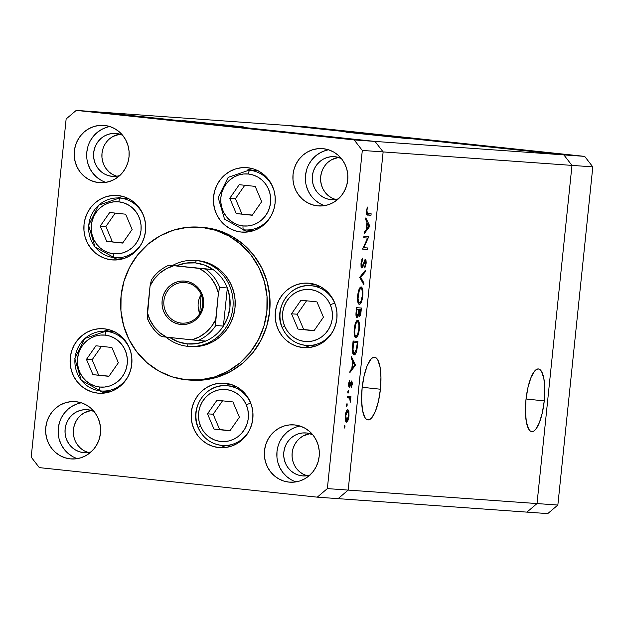 <?xml version="1.0" encoding="UTF-8"?>
<svg xmlns="http://www.w3.org/2000/svg" width="624" height="624" viewBox="0 0 624 624"><rect width="100%" height="100%" fill="white"/><g stroke="black" fill="none" stroke-linecap="round" stroke-linejoin="round"><path stroke-width="0.94" d="M124.316 258.375A29.929 28.634 94.1 0 1 123.739 258.32M115.674 257.751A29.929 28.634 -85.9 0 0 142.303 242.284A29.929 28.634 94.1 0 1 115.159 257.72L114.208 257.634A3.83 1.115 -83.9 0 1 113.498 253.75A26.099 24.968 94.1 0 1 91.346 225.155A26.099 24.968 94.1 0 1 118.864 201.833A26.099 24.968 94.1 0 1 141.008 230.428A26.099 24.968 94.1 0 1 113.498 253.75A3.83 1.115 96.1 0 0 114.215 257.642A29.929 28.634 94.1 0 1 88.764 225.334A29.929 28.634 94.1 0 1 119.418 198.019A29.929 28.634 94.1 0 1 120.37 198.104A3.83 1.115 96.1 0 0 118.864 201.833L123.653 202.847L128.162 204.82L132.21 207.675L135.634 211.302L138.317 215.561L140.15 220.295L141.055 225.319L141.008 230.428L140.01 235.443L138.099 240.162L135.338 244.405L131.843 248.017L127.748 250.84L123.201 252.782L118.396 253.765L113.498 253.75L108.709 252.736L104.2 250.762L100.152 247.907L96.728 244.28L94.045 240.022L92.212 235.287L91.299 230.264L91.346 225.155L92.352 220.139L94.263 215.42L97.024 211.177L100.519 207.566L104.614 204.742L109.153 202.8L113.966 201.817L118.864 201.833A3.83 1.115 -83.9 0 1 120.37 198.104A29.929 28.634 94.1 0 1 144.097 217.152A29.929 28.634 -85.9 0 0 120.37 198.104L128.614 198.689L120.37 198.104M125.642 214.204L109.699 212.503L100.23 226.099L106.712 241.379L122.663 243.079L132.124 229.484L125.642 214.204L132.124 229.484L122.663 243.079L106.712 241.379L122.788 242.892L106.712 241.379L100.23 226.099L105.901 226.496L112.382 241.784L105.901 226.496L100.23 226.099L109.699 212.503L125.642 214.204M127.998 198.643A29.929 28.634 94.1 0 1 128.583 198.674M115.237 213.096L105.901 226.496L115.237 213.096M257.548 170.828A29.929 28.634 94.1 0 1 258.125 170.859M243.048 225.935A26.099 24.968 94.1 0 1 220.896 197.332A26.099 24.968 94.1 0 1 248.414 174.018A3.83 1.115 -83.9 0 1 249.92 170.29L258.164 170.875L249.92 170.29A29.929 28.634 94.1 0 1 273.647 189.337A29.929 28.634 -85.9 0 0 249.92 170.29A3.83 1.115 96.1 0 0 248.414 174.018L253.204 175.032L257.712 177.005L261.752 179.86L265.184 183.487L267.868 187.746L269.701 192.481L270.605 197.504L270.559 202.613L269.56 207.628L267.641 212.347L264.888 216.59L261.394 220.194L257.299 223.025L252.751 224.968L247.946 225.95L243.048 225.935L238.251 224.921L233.75 222.947L229.702 220.093L226.278 216.466L223.595 212.199L221.762 207.472L220.849 202.449L220.896 197.332L221.902 192.325L223.813 187.606L226.574 183.362L230.069 179.751L234.164 176.927L238.703 174.985L243.516 174.002L248.414 174.018A26.099 24.968 94.1 0 1 270.559 202.613A26.099 24.968 94.1 0 1 243.048 225.935A3.83 1.115 96.1 0 0 243.766 229.827A3.83 1.115 -83.9 0 1 243.048 225.935M249.92 170.29A29.929 28.634 94.1 0 0 248.968 170.204L228.197 177.349L218.15 197.512L224.539 219.125L243.75 229.819A29.929 28.634 94.1 0 1 243.742 229.819L254.233 230.584M245.224 229.936A29.929 28.634 -85.9 0 0 271.853 214.469A29.929 28.634 94.1 0 1 244.709 229.905M236.262 213.564L252.213 215.257L261.674 201.669L255.193 186.389L239.249 184.688L229.78 198.284L236.262 213.564L252.338 215.077L236.262 213.564L229.78 198.284L239.249 184.688L255.193 186.389L261.674 201.669L252.213 215.257L236.262 213.564M253.867 230.56A29.929 28.634 94.1 0 1 253.289 230.506M244.787 185.281L235.451 198.682L229.78 198.284L235.451 198.682L241.933 213.97L235.451 198.682L244.787 185.281M315.471 286.486A29.929 28.634 94.1 0 1 319.894 286.385M335.408 304.863A29.929 28.634 94.1 0 0 334.807 303.319L334.807 303.319A29.929 28.634 94.1 0 0 310.736 285.722A29.929 28.634 94.1 0 0 282.407 327.842A29.929 28.634 -85.9 0 0 309.262 345.485A29.929 28.634 -85.9 0 0 333.614 329.995A29.929 28.634 94.1 0 1 306.478 345.431A29.929 28.634 94.1 0 1 282.407 327.842A3.83 0.523 -23 0 1 282.227 327.756A3.83 0.523 -23 0 1 284.645 326.188A26.099 24.968 94.1 0 1 297.398 291.697A26.099 24.968 94.1 0 1 330.338 304.808A3.83 0.523 -23 0 1 334.807 303.319A29.929 28.634 -85.9 0 0 307.952 285.667M334.807 303.319A3.83 0.523 157 0 0 330.338 304.808A26.099 24.968 94.1 0 1 317.585 339.3A26.099 24.968 94.1 0 1 284.645 326.188L283.117 321.344L282.524 316.267L282.89 311.165L284.201 306.228L286.408 301.649L289.427 297.601L293.14 294.239L297.398 291.697L302.055 290.066L306.914 289.419L311.797 289.77L316.508 291.112L320.884 293.381L324.737 296.509L327.935 300.37L330.338 304.808L331.867 309.652L332.459 314.73L332.101 319.831L330.782 324.769L328.575 329.347L325.564 333.395L321.851 336.757L317.585 339.3L312.936 340.93L308.077 341.578L303.194 341.227L298.475 339.893L294.107 337.615L290.246 334.487L287.056 330.626L284.645 326.188A3.83 0.523 157 0 0 282.227 327.756C287.126 338.294 295.207 344.183 306.478 345.431L316.001 346.109M291.548 313.802L298.03 329.09L313.973 330.782L323.443 317.195L316.961 301.907L301.01 300.214L291.548 313.802L297.211 314.207L303.693 329.495L314.106 330.595L298.03 329.09L303.693 329.495L297.211 314.207L291.548 313.802L301.01 300.214L316.961 301.907L323.443 317.195L313.973 330.782L298.03 329.09L291.548 313.802M315.635 346.078A29.929 28.634 94.1 0 1 311.267 345.353M306.548 300.799L297.211 314.207L306.548 300.799M231.426 386.506A29.929 28.634 94.1 0 1 235.856 386.404M251.371 404.882A29.929 28.634 94.1 0 0 250.762 403.338L250.762 403.338A29.929 28.634 94.1 0 0 226.699 385.749A29.929 28.634 94.1 0 0 198.37 427.861A29.929 28.634 -85.9 0 0 225.225 445.513A29.929 28.634 -85.9 0 0 249.577 430.014A29.929 28.634 94.1 0 1 222.433 445.458A29.929 28.634 94.1 0 1 198.37 427.861A3.83 0.523 -23 0 1 198.19 427.783A3.83 0.523 -23 0 1 200.608 426.215A26.099 24.968 94.1 0 1 213.361 391.724A26.099 24.968 94.1 0 1 246.301 404.828A3.83 0.523 -23 0 1 250.762 403.338A29.929 28.634 -85.9 0 0 223.907 385.694M250.762 403.338A3.83 0.523 157 0 0 246.301 404.828A26.099 24.968 94.1 0 1 233.548 439.319A26.099 24.968 94.1 0 1 200.608 426.215L199.079 421.364L198.487 416.294L198.853 411.193L200.164 406.255L202.371 401.677L205.39 397.628L209.102 394.267L213.361 391.724L218.01 390.094L222.877 389.438L227.76 389.789L232.471 391.131L236.847 393.409L240.7 396.536L243.89 400.39L246.301 404.828L247.829 409.679L248.422 414.749L248.056 419.851L246.745 424.788L244.538 429.374L241.519 433.423L237.814 436.777L233.548 439.319L228.899 440.95L224.039 441.605L219.157 441.254L214.438 439.912L210.07 437.635L206.209 434.507L203.018 430.654L200.608 426.215A3.83 0.523 157 0 0 198.19 427.783C203.089 438.321 211.169 444.21 222.433 445.458L231.964 446.137M207.511 413.829L213.993 429.109L229.936 430.81L239.405 417.214L232.924 401.934L216.973 400.241L207.511 413.829L213.174 414.235L219.656 429.515L230.069 430.622L213.993 429.109L219.656 429.515L213.174 414.235L207.511 413.829L216.973 400.241L232.924 401.934L239.405 417.214L229.936 430.81L213.993 429.109L207.511 413.829M231.598 446.105A29.929 28.634 94.1 0 1 227.23 445.38M222.511 400.826L213.174 414.235L222.511 400.826M114.223 331.921A29.929 28.634 94.1 0 1 114.808 331.952M115.175 331.976L105.651 331.297L84.872 338.442L74.825 358.605L81.221 380.219L100.433 390.913A3.83 1.115 -83.9 0 1 99.723 387.028A26.099 24.968 94.1 0 1 77.579 358.426A26.099 24.968 94.1 0 1 105.089 335.111A3.83 1.115 -83.9 0 1 106.595 331.383L114.839 331.968L106.595 331.383A29.929 28.634 94.1 0 1 130.322 350.431A29.929 28.634 -85.9 0 0 106.595 331.383A3.83 1.115 96.1 0 0 105.089 335.111L109.886 336.125L114.387 338.099L118.435 340.954L121.859 344.581L124.543 348.839L126.376 353.574L127.288 358.597L127.241 363.706L126.235 368.722L124.324 373.441L121.563 377.684L118.069 381.287L113.974 384.119L109.434 386.061L104.621 387.044L99.723 387.028L94.934 386.014L90.425 384.041L86.385 381.186L82.953 377.559L80.27 373.292L78.437 368.566L77.532 363.542L77.579 358.426L78.577 353.418L80.496 348.699L83.249 344.456L86.744 340.844L90.839 338.021L95.386 336.079L100.191 335.096L105.089 335.111A26.099 24.968 94.1 0 1 127.241 363.706A26.099 24.968 94.1 0 1 99.723 387.028A3.83 1.115 96.1 0 0 100.441 390.92A29.929 28.634 94.1 0 1 74.997 358.613A29.929 28.634 94.1 0 1 105.651 331.297A29.929 28.634 94.1 0 1 106.595 331.383M101.907 391.03A29.929 28.634 -85.9 0 0 128.528 375.562A29.929 28.634 94.1 0 1 101.384 390.998L110.916 391.677M92.945 374.657L108.888 376.35L118.357 362.762L111.875 347.482L95.924 345.782L86.463 359.377L92.945 374.657L109.021 376.171L92.945 374.657L86.463 359.377L95.924 345.782L111.875 347.482L118.357 362.762L108.888 376.35L92.945 374.657M110.549 391.654A29.929 28.634 94.1 0 1 109.964 391.599M101.462 346.375L92.126 359.775L86.463 359.377L92.126 359.775L98.608 375.063L92.126 359.775L101.462 346.375M182.107 120.479L243.43 126.906L182.107 120.479M345.946 132.171L407.269 138.598L345.946 132.171M544.245 400.92L526.04 398.986L544.245 400.92L544.791 388.877L543.863 378.565L541.601 371.561L540.072 369.658L538.348 368.932L536.507 369.4L534.604 371.062L530.938 377.645L527.912 387.676L525.977 399.617A31.512 9.157 -83.9 0 1 538.442 368.94A31.512 9.157 -83.9 0 1 544.245 400.92A31.512 9.157 -83.9 0 1 531.781 431.597A31.512 9.157 -83.9 0 1 525.977 399.617L525.431 411.661L526.36 421.972L528.622 428.977L530.15 430.88L531.874 431.605L533.715 431.137L535.618 429.476L539.284 422.893L542.311 412.862L544.245 400.92M380.406 389.228L362.201 387.293L380.406 389.228L380.944 377.185L380.016 366.873L377.754 359.869L376.225 357.965L374.509 357.232L372.661 357.708L370.765 359.369L367.099 365.953L364.065 375.983L362.131 387.925A31.512 9.157 -83.9 0 1 374.595 357.24A31.512 9.157 -83.9 0 1 380.406 389.228A31.512 9.157 -83.9 0 1 367.934 419.905A31.512 9.157 -83.9 0 1 362.131 387.925L361.585 399.968L362.513 410.272L364.775 417.284L366.311 419.188L368.027 419.913L369.876 419.445L371.771 417.784L375.437 411.2L378.472 401.17L380.406 389.228M383.136 151.921L571.974 165.391L537.022 503.568L348.192 490.09L383.136 151.921L375.008 141.422L97.071 111.875L285.909 125.354L76.245 110.393L354.182 139.94L375.008 141.422L97.071 111.875L375.008 141.422L563.846 154.9L285.909 125.354L563.846 154.9L375.008 141.422L97.071 111.875L76.245 110.393L66.144 118.95L31.2 457.119L66.144 118.95L76.245 110.393L354.182 139.94L362.31 150.431L327.358 488.6L348.192 490.09L383.136 151.921L375.008 141.422L354.182 139.94L362.31 150.431L383.136 151.921L362.31 150.431L327.358 488.6L317.265 497.156L39.328 467.618L317.265 497.156L327.358 488.6L348.192 490.09L338.091 498.646L348.192 490.09L383.136 151.921L375.008 141.422L383.136 151.921L571.974 165.391L563.846 154.9L571.974 165.391L537.022 503.568L571.974 165.391L592.8 166.881L557.856 505.05L547.755 513.607L526.929 512.125L537.022 503.568L348.192 490.09L383.136 151.921M335.54 199.508L331.313 197.73L327.974 195.367L325.143 192.371L322.928 188.854L321.415 184.946L320.666 180.804L320.705 176.576L321.532 172.442L323.115 168.542L325.393 165.04L323.115 168.542L321.532 172.442L320.705 176.576L320.666 180.804L321.415 184.946L322.928 188.854L325.143 192.371L327.974 195.367L331.313 197.73L335.54 199.508A21.551 20.615 94.1 0 1 320.642 177.294A21.551 20.615 94.1 0 1 338.543 157.412A21.551 20.615 -85.9 0 0 320.642 177.294A21.551 20.615 -85.9 0 0 335.54 199.508M328.279 162.061L331.656 159.728L338.543 157.412L331.656 159.728L328.279 162.061M306.992 475.761L302.765 473.983L299.426 471.619L296.595 468.624L299.426 471.619L302.765 473.983L306.992 475.761A21.551 20.615 94.1 0 1 292.094 453.547A21.551 20.615 94.1 0 1 309.995 433.664A21.551 20.615 -85.9 0 0 292.094 453.547A21.551 20.615 -85.9 0 0 306.992 475.761M294.38 465.106L292.867 461.198L292.118 457.057L292.157 452.829L292.984 448.695L294.567 444.795L296.845 441.293L299.731 438.313L303.108 435.981L309.995 433.664L303.108 435.981L299.731 438.313L296.845 441.293L294.567 444.795L292.984 448.695L292.157 452.829L292.118 457.057L292.867 461.198L294.38 465.106M88.288 452.517L84.061 450.731L80.722 448.375L77.891 445.38L80.722 448.375L84.061 450.731L88.288 452.517A21.551 20.615 94.1 0 1 73.39 430.295A21.551 20.615 94.1 0 1 91.291 410.42A21.551 20.615 -85.9 0 0 73.39 430.295A21.551 20.615 -85.9 0 0 88.288 452.517M74.162 437.954L73.414 433.805L73.453 429.585L74.279 425.443L75.863 421.551L78.14 418.041L81.026 415.069L84.404 412.729L91.291 410.42L84.404 412.729L81.026 415.069L78.14 418.041L75.863 421.551L74.279 425.443L73.453 429.585L73.414 433.805L74.162 437.954M116.836 176.264L112.609 174.478L109.27 172.123L106.439 169.127L104.224 165.61L102.71 161.702L101.962 157.552L102.001 153.332L102.827 149.191L102.001 153.332L101.962 157.552L102.71 161.702L104.224 165.61L106.439 169.127L109.27 172.123L112.609 174.478L116.836 176.264A21.551 20.615 94.1 0 1 101.938 154.042A21.551 20.615 94.1 0 1 119.839 134.168A21.551 20.615 -85.9 0 0 101.938 154.042A21.551 20.615 -85.9 0 0 116.836 176.264M109.574 138.817L112.952 136.477L119.839 134.168L112.952 136.477L109.574 138.817M338.091 498.646L526.929 512.125L537.022 503.568L526.929 512.125L338.091 498.646L317.265 497.156L338.091 498.646L348.192 490.09L338.091 498.646M196.927 260.582L198.409 260.707A43.095 41.239 94.1 0 1 235.053 307.226A43.095 41.239 94.1 0 1 190.905 346.562L188.822 346.414A43.095 41.239 94.1 0 1 187.465 346.297L187.013 343.863A40.7 38.945 94.1 0 1 169.783 337.506M202.129 227.347L204.625 227.565A76.619 73.304 -85.9 0 0 202.207 227.354L199.43 227.152A76.619 73.304 94.1 0 1 201.848 227.37L211.739 228.696L218.696 230.545L231.925 236.332L243.805 244.717L253.874 255.372L261.745 267.883L267.119 281.775L269.786 296.509L269.654 311.524L266.721 326.243L261.089 340.096L252.993 352.56L242.736 363.145L230.708 371.444L217.378 377.146L203.252 380.032L191.225 380.195M188.526 380L191.303 380.195A76.619 73.304 -85.9 0 0 269.779 310.261A76.619 73.304 -85.9 0 0 204.625 227.565L201.848 227.37A76.619 73.304 94.1 0 1 267.002 310.066A76.619 73.304 94.1 0 1 188.526 380A76.619 73.304 94.1 0 1 186.1 379.782A76.619 73.304 94.1 0 1 120.955 297.094A76.619 73.304 94.1 0 1 199.43 227.152M97.695 393.12L91.759 391.864L86.182 389.423L81.167 385.882L76.924 381.389L73.601 376.116L71.331 370.25L70.208 364.034L70.262 357.7L71.503 351.491L73.874 345.649L77.29 340.392L81.619 335.923L86.697 332.42L92.321 330.018L98.28 328.801L104.341 328.817A32.323 30.927 94.1 0 1 131.828 363.706A32.323 30.927 94.1 0 1 98.717 393.214A32.323 30.927 94.1 0 1 97.695 393.12A32.323 30.927 94.1 0 1 70.216 358.231A32.323 30.927 94.1 0 1 103.319 328.731A32.323 30.927 94.1 0 1 104.341 328.817L110.276 330.073L115.861 332.522L120.869 336.055L125.112 340.548L128.435 345.829L130.705 351.686L131.828 357.903L131.773 364.237L130.533 370.445L128.162 376.295L124.745 381.553L120.416 386.014L115.346 389.516L109.723 391.927L103.763 393.143L97.695 393.12M111.47 259.841L105.534 258.586L99.949 256.144L94.942 252.611L90.698 248.11L87.376 242.837L85.106 236.972L83.983 230.755L84.037 224.422L85.277 218.213L87.649 212.371L91.065 207.113L95.394 202.644L100.464 199.142L106.096 196.739L112.047 195.523L118.115 195.538A32.323 30.927 94.1 0 1 145.595 230.428A32.323 30.927 94.1 0 1 112.492 259.935A32.323 30.927 94.1 0 1 111.47 259.841A32.323 30.927 94.1 0 1 83.983 224.96A32.323 30.927 94.1 0 1 117.094 195.452A32.323 30.927 94.1 0 1 118.115 195.538L124.051 196.794L129.628 199.243L134.644 202.777L138.887 207.269L142.21 212.55L144.479 218.408L145.603 224.624L145.548 230.958L144.308 237.167L141.937 243.017L138.52 248.274L134.191 252.736L129.113 256.238L123.49 258.648L117.53 259.865L111.47 259.841M241.02 232.027L235.084 230.771L229.499 228.329L224.492 224.788L220.249 220.295L216.926 215.023L214.656 209.157L213.533 202.94L213.587 196.607L214.828 190.398L217.199 184.556L220.615 179.299L224.944 174.829L230.014 171.327L235.638 168.925L241.597 167.708L247.666 167.723A32.323 30.927 94.1 0 1 275.145 202.613A32.323 30.927 94.1 0 1 242.042 232.12A32.323 30.927 94.1 0 1 241.02 232.027A32.323 30.927 94.1 0 1 213.533 197.137A32.323 30.927 94.1 0 1 246.644 167.638A32.323 30.927 94.1 0 1 247.666 167.723L253.601 168.979L259.178 171.428L264.194 174.962L268.437 179.455L271.76 184.735L274.03 190.593L275.153 196.81L275.098 203.143L273.858 209.352L271.487 215.202L268.07 220.459L263.741 224.921L258.664 228.423L253.04 230.833L247.081 232.05L241.02 232.027M302.78 347.552L296.845 346.297L291.268 343.847L286.252 340.314L282.009 335.821L278.686 330.541L276.416 324.683L275.293 318.466L275.348 312.133L276.588 305.924L278.959 300.074L282.376 294.817L286.705 290.355L291.782 286.853L297.406 284.443L303.365 283.226L309.426 283.249A32.323 30.927 94.1 0 1 336.913 318.139A32.323 30.927 94.1 0 1 303.802 347.638A32.323 30.927 94.1 0 1 302.78 347.552A32.323 30.927 94.1 0 1 275.301 312.663A32.323 30.927 94.1 0 1 308.404 283.156A32.323 30.927 94.1 0 1 309.426 283.249L315.362 284.505L320.947 286.946L325.954 290.488L330.205 294.98L333.52 300.253L335.79 306.119L336.921 312.335L336.859 318.669L335.618 324.878L333.247 330.72L329.831 335.977L325.502 340.447L320.432 343.949L314.808 346.351L308.849 347.568L302.78 347.552M218.743 447.572L212.807 446.316L207.23 443.875L202.215 440.341L197.972 435.848L194.649 430.568L192.379 424.71L191.256 418.486L191.311 412.152L192.551 405.943L194.922 400.101L198.338 394.844L202.667 390.382L207.745 386.872L213.369 384.47L219.328 383.253L225.389 383.276A32.323 30.927 94.1 0 1 252.876 418.158A32.323 30.927 94.1 0 1 219.765 447.665A32.323 30.927 94.1 0 1 218.743 447.572A32.323 30.927 94.1 0 1 191.264 412.69A32.323 30.927 94.1 0 1 224.367 383.183A32.323 30.927 94.1 0 1 225.389 383.276L231.325 384.532L236.909 386.974L241.917 390.507L246.16 395L249.483 400.28L251.753 406.138L252.876 412.355L252.821 418.696L251.581 424.905L249.21 430.747L245.794 436.004L241.465 440.466L236.395 443.968L230.763 446.378L224.812 447.595L218.743 447.572M288.881 482.102L283.6 480.987L278.639 478.819L274.186 475.675L270.41 471.682L267.462 466.986L265.442 461.776L264.443 456.253L264.49 450.622L265.598 445.099L267.704 439.904L270.738 435.232L274.591 431.262L279.1 428.15L284.099 426.013L289.396 424.928L294.785 424.944A28.735 27.487 94.1 0 1 319.215 455.957A28.735 27.487 94.1 0 1 289.786 482.18A28.735 27.487 94.1 0 1 288.881 482.102A28.735 27.487 94.1 0 1 264.451 451.097A28.735 27.487 94.1 0 1 293.873 424.866A28.735 27.487 94.1 0 1 294.785 424.944L300.058 426.067L305.019 428.236L309.473 431.379L313.248 435.373L316.204 440.068L318.217 445.271L319.223 450.801L319.168 456.433L318.068 461.947L315.955 467.15L312.92 471.822L309.075 475.784L304.567 478.904L299.567 481.042L294.271 482.118L288.881 482.102M98.725 182.606L93.444 181.49L88.483 179.314L84.029 176.171L80.254 172.177L77.306 167.489L75.286 162.279L74.287 156.749L74.342 151.117L75.442 145.603L77.548 140.408L80.59 135.736L84.435 131.765L88.943 128.653L93.943 126.508L99.239 125.432L104.629 125.447A28.735 27.487 94.1 0 1 129.059 156.46A28.735 27.487 94.1 0 1 99.629 182.684A28.735 27.487 94.1 0 1 98.725 182.606A28.735 27.487 94.1 0 1 74.295 151.593A28.735 27.487 94.1 0 1 103.724 125.369A28.735 27.487 94.1 0 1 104.629 125.447L109.902 126.563L114.863 128.731L119.317 131.875L123.092 135.876L126.048 140.564L128.06 145.774L129.067 151.297L129.012 156.928L127.912 162.451L125.806 167.645L122.764 172.318L118.919 176.288L114.41 179.4L109.411 181.537L104.114 182.621L98.725 182.606M70.177 458.858L64.896 457.743L59.935 455.567L55.481 452.423L51.706 448.43L48.758 443.742L46.738 438.532L45.739 433.001L45.794 427.37L46.894 421.855L49 416.653L52.042 411.98L55.887 408.018L60.395 404.898L65.395 402.761L70.691 401.684L76.081 401.7A28.735 27.487 94.1 0 1 100.511 432.713A28.735 27.487 94.1 0 1 71.081 458.936A28.735 27.487 94.1 0 1 70.177 458.858A28.735 27.487 94.1 0 1 45.747 427.846A28.735 27.487 94.1 0 1 75.176 401.622A28.735 27.487 94.1 0 1 76.081 401.7L81.354 402.815L86.315 404.984L90.769 408.127L94.544 412.129L97.5 416.816L99.512 422.027L100.519 427.549L100.464 433.181L99.364 438.703L97.258 443.898L94.216 448.57L90.371 452.54L85.862 455.653L80.863 457.79L75.566 458.874L70.177 458.858M317.429 205.85L312.148 204.734L307.187 202.566L302.734 199.423L298.958 195.429L296.01 190.733L293.99 185.523L292.991 180.001L293.038 174.369L294.146 168.847L296.252 163.652L299.286 158.98L303.139 155.009L307.648 151.897L312.647 149.76L317.944 148.676L323.333 148.699A28.735 27.487 94.1 0 1 347.763 179.704A28.735 27.487 94.1 0 1 318.334 205.936A28.735 27.487 94.1 0 1 317.429 205.85A28.735 27.487 94.1 0 1 292.999 174.845A28.735 27.487 94.1 0 1 322.421 148.613A28.735 27.487 94.1 0 1 323.333 148.699L328.606 149.815L333.567 151.983L338.021 155.126L341.796 159.12L344.752 163.816L346.765 169.018L347.771 174.548L347.716 180.18L346.616 185.702L344.503 190.897L341.468 195.569L337.623 199.54L333.115 202.652L328.115 204.789L322.819 205.865L317.429 205.85M338.676 198.799L334.706 199.61L330.658 199.602A21.551 20.615 94.1 0 1 312.335 176.342A21.551 20.615 94.1 0 1 334.409 156.671A21.551 20.615 94.1 0 1 335.088 156.733A21.551 20.615 94.1 0 1 341.234 158.418L335.088 156.733L331.048 156.718L327.077 157.529L323.326 159.136L319.94 161.468L317.054 164.447L314.777 167.95L313.201 171.85L312.374 175.984L312.335 180.211L313.084 184.353L314.597 188.261L316.813 191.779L319.644 194.774L322.982 197.129L326.703 198.76L330.658 199.602A21.551 20.615 94.1 0 0 331.344 199.657A21.551 20.615 94.1 0 0 338.348 198.9M91.424 451.807L87.454 452.618L83.413 452.603A21.551 20.615 94.1 0 1 65.091 429.343A21.551 20.615 94.1 0 1 87.157 409.679A21.551 20.615 94.1 0 1 87.836 409.734A21.551 20.615 94.1 0 1 93.982 411.419L87.836 409.734L83.795 409.726L79.825 410.53L76.073 412.136L72.696 414.476L69.81 417.448L67.532 420.95L65.949 424.85L65.122 428.992L65.083 433.212L65.832 437.362L67.345 441.262L69.56 444.787L72.392 447.782L75.73 450.138L79.451 451.768L83.413 452.603A21.551 20.615 94.1 0 0 84.092 452.665A21.551 20.615 94.1 0 0 91.096 451.909M119.972 175.555L116.002 176.366L111.961 176.35A21.551 20.615 94.1 0 1 93.639 153.091A21.551 20.615 94.1 0 1 115.705 133.427A21.551 20.615 94.1 0 1 116.384 133.481A21.551 20.615 94.1 0 1 122.53 135.166L116.384 133.481L112.343 133.474L108.373 134.285L104.621 135.884L101.244 138.224L98.358 141.196L96.08 144.698L94.497 148.598L93.67 152.74L93.631 156.959L94.38 161.109L95.893 165.009L98.108 168.535L100.94 171.53L104.278 173.885L107.999 175.516L111.961 176.35A21.551 20.615 94.1 0 0 112.64 176.413A21.551 20.615 94.1 0 0 119.644 175.656M310.128 475.051L306.158 475.862L302.11 475.847A21.551 20.615 94.1 0 1 283.787 452.595A21.551 20.615 94.1 0 1 305.861 432.923A21.551 20.615 94.1 0 1 306.54 432.986A21.551 20.615 94.1 0 1 312.686 434.671L306.54 432.986L302.5 432.97L298.529 433.781L294.778 435.388L291.392 437.72L288.514 440.7L286.237 444.202L284.653 448.094L283.826 452.236L283.787 456.464L284.536 460.606L286.049 464.513L288.265 468.031L291.096 471.026L294.434 473.382L298.155 475.012L302.11 475.847A21.551 20.615 94.1 0 0 302.796 475.909A21.551 20.615 94.1 0 0 309.8 475.153M150.556 117.796L162.435 119.02L150.556 117.796M176.756 120.674L167.099 119.652L176.92 120.682M184.564 121.54L196.17 122.608L184.564 121.54M212.753 124.457L195.616 122.647L213.174 124.472M244.647 127.842L227.51 126.04L245.068 127.865M260.614 129.628L275.746 131.235L260.614 129.628M312.881 135.119L325.088 136.414L312.593 135.112M299.668 133.778L307.25 134.464L299.668 133.778M286.198 132.249L292.555 132.912L286.19 132.272M260.941 129.581L245.489 128.021L261.417 129.597M224.375 125.728L213.595 124.628L224.585 125.736M127.725 115.502L142.849 117.109L127.725 115.502M121.594 114.839L129.722 115.541L121.594 114.855M367.583 238.064L363.769 237.791L363.925 236.293L368.784 236.644L363.792 247.697L367.614 247.97L367.458 249.467L362.599 249.116L367.583 238.064L362.599 249.116L367.458 249.467L367.614 247.97L363.792 247.697L368.784 236.644L363.925 236.293L363.769 237.791L367.583 238.064M361.85 268.016L361.054 266.495L360.984 263.609L362.606 258.164L362.708 259.592L361.491 263.492L361.842 266.432L362.645 265.746L364.993 259.654L365.524 259.467L365.992 260.177L366.187 262.844L364.837 268.008L365.68 262.977L365.274 260.941L362.895 266.768L361.85 268.016L365.274 260.941L365.641 263.429L364.681 266.635L364.837 268.008L366.124 263.632L365.414 259.444L362.006 266.518L361.522 263.195L362.708 259.592L362.606 258.164L361.023 263.156L361.85 268.016M359.681 277.329L365.297 270.41L365.126 272.017L360.727 277.298L363.979 283.132L363.815 284.731L359.681 277.329L363.815 284.731L363.979 283.132L360.727 277.298L365.126 272.017L365.297 270.41L359.681 277.329M357.677 295.519L359.05 289.357L360.071 287.485L361.366 286.962L362.684 289.52L362.957 293.194L361.421 301.993L359.853 304.317L358.418 303.74L357.599 300.425L357.677 295.519C357.271 300.877 357.817 303.849 359.33 304.434C360.961 304.06 362.115 301.166 362.801 295.745C363.191 290.417 362.63 287.469 361.117 286.907C359.51 287.305 358.363 290.176 357.677 295.519M354.237 328.856L355.61 322.702L356.632 320.822L357.919 320.307L358.956 321.773L359.51 325.72L359.135 330.814L357.981 335.33L356.405 337.662L354.97 337.077L354.151 333.77L354.237 328.856C353.824 334.214 354.377 337.186 355.891 337.771C357.513 337.397 358.667 334.503 359.354 329.09C359.752 323.755 359.19 320.814 357.677 320.245C356.07 320.65 354.923 323.521 354.237 328.856M351.468 356.834L355.508 365.095L349.83 372.653L350.002 371.023L351.811 368.675L352.591 361.117L351.296 358.472L351.468 356.834L351.296 358.472L352.591 361.117L351.811 368.675L350.002 371.023L349.83 372.653L355.508 365.095L354.487 364.985L355.508 365.095L351.468 356.834M344.191 426.613L344.822 425.279L344.783 427.643L344.378 428.002L344.167 427.144L344.456 428.033L345.002 426.668L344.744 425.256L344.191 426.613M347.802 409.539L348.886 411.302L348.995 415.982L347.935 420.568L346.499 422.152L345.384 420.225L345.322 415.717L346.304 411.286L347.802 409.539C346.64 409.812 345.813 411.871 345.322 415.717C345.017 419.57 345.407 421.715 346.499 422.152L347.935 420.568L348.995 415.982L348.886 411.302L347.981 411.2L348.886 411.302L347.802 409.539M346.421 405.023L347.116 403.775L347.014 406.06L346.609 406.411L346.398 405.561L346.421 405.023L347.233 405.085L346.975 403.666L346.421 405.023L346.687 406.442L347.233 405.085L346.429 404.999M347.248 397.66L347.404 396.162L350.953 396.412L350.797 397.909L350.275 397.87L350.298 402.184L349.752 398.245L347.248 397.66L349.635 398.096L350.298 402.184L350.275 397.87L350.797 397.909L350.953 396.412L347.404 396.162L347.248 397.66M347.794 391.778L348.418 390.445L348.387 392.808L347.981 393.159L347.771 392.309L348.059 393.19L348.605 391.833L348.34 390.413L347.794 391.778M351.679 380.968L352.349 383.191L351.593 386.888L351.538 382.465L349.9 386.724L349.198 387.231L348.566 384.985L349.339 380.484L349.432 385.757L351.679 380.968L349.432 385.757L349.479 380.164L348.637 383.612L349.292 387.254L351.538 382.465L351.46 387.192L352.287 384.111L351.858 384.064L352.287 384.111L351.679 380.968M354.058 354.869L352.794 353.488L352.357 351.086L353.106 341.024L357.965 341.367L356.624 351.148L355.586 353.753L354.058 354.869C355.157 354.978 356.101 353.356 356.889 350.009L357.965 341.367L353.106 341.024L352.568 346.187C352.03 351.546 352.529 354.44 354.058 354.869M356.078 312.187L356.546 307.679L361.405 308.03L360.641 314.215L359.603 316.407L358.894 316.189L358.488 314.488L357.568 317.171L356.632 317.491L356.054 315.923L356.078 312.187C355.774 315.354 356.054 317.164 356.912 317.608L358.488 314.488L359.323 316.493C360.22 316.118 360.805 314.379 361.07 311.282L361.405 308.03L356.546 307.679L356.078 312.187M365.82 217.916L369.868 226.169L364.19 233.735L364.354 232.105L366.171 229.749L366.951 222.199L365.656 219.547L365.82 217.916L365.656 219.547L366.951 222.199L366.171 229.749L364.354 232.105L364.19 233.735L369.868 226.169L368.846 226.06L369.868 226.169L365.82 217.916M367.91 213.548L366.896 211.146L366.405 211.091L366.896 211.146L367.318 213.408L371.147 213.775L370.991 215.272L366.725 214.617L366.366 211.536L367.388 207.051L366.896 211.146L367.388 207.051L366.413 211.029C366.257 214.087 366.694 215.42 367.708 215.038L370.991 215.272L371.147 213.775L367.7 213.525M31.2 457.119L39.328 467.618L31.2 457.119M328.622 149.815A28.735 27.487 -85.9 0 0 305.456 176.21A28.735 27.487 -85.9 0 0 324.636 205.624M325.143 150.649L320.143 152.786L315.635 155.906L311.789 159.869L308.747 164.541M306.641 169.744L305.542 175.258L305.487 180.89M306.485 186.42L308.506 191.623L311.454 196.318L315.229 200.312L319.683 203.455M81.37 402.815A28.735 27.487 -85.9 0 0 58.204 429.211A28.735 27.487 -85.9 0 0 77.384 458.624M77.891 403.658L72.891 405.795L68.383 408.907L64.537 412.877L61.495 417.55M59.389 422.744L58.289 428.267L58.235 433.891M59.241 439.421L61.253 444.631L64.202 449.319L67.985 453.313L72.431 456.456M106.439 127.405L101.439 129.542L96.931 132.655L93.085 136.625L90.043 141.297M87.937 146.492L86.837 152.014L86.783 157.646M87.789 163.168L89.801 168.379L92.75 173.066L96.525 177.068L100.979 180.211M109.918 126.571A28.735 27.487 -85.9 0 0 86.752 152.958A28.735 27.487 -85.9 0 0 105.932 182.38M296.595 426.902L291.595 429.039L287.087 432.151L283.241 436.121L280.199 440.794M278.093 445.988L276.994 451.511L276.939 457.142M277.937 462.665L279.958 467.875L282.906 472.571L286.681 476.564L291.135 479.708M300.074 426.067A28.735 27.487 -85.9 0 0 276.908 452.462A28.735 27.487 -85.9 0 0 296.088 481.876M230.568 384.298A32.323 30.927 -85.9 0 0 224.897 385.679L225.865 385.359M220.654 445.271A32.323 30.927 -85.9 0 0 226.06 447.439L225.303 447.213M314.605 284.271A32.323 30.927 -85.9 0 0 308.942 285.659L309.902 285.34M304.691 345.244A32.323 30.927 -85.9 0 0 310.097 347.42L309.34 347.186M252.845 168.753A32.323 30.927 -85.9 0 0 247.174 170.134L248.141 169.814M242.923 229.726A32.323 30.927 -85.9 0 0 248.336 231.894L247.58 231.66M123.295 196.568A32.323 30.927 -85.9 0 0 117.632 197.948L118.591 197.629M113.373 257.54A32.323 30.927 -85.9 0 0 118.786 259.709L118.03 259.475M109.52 329.846A32.323 30.927 -85.9 0 0 103.857 331.227L104.816 330.907M99.606 390.819A32.323 30.927 -85.9 0 0 105.011 392.987L104.255 392.753M186.1 379.782L200.476 379.829L214.601 376.951L227.932 371.249L239.959 362.942L250.216 352.357L258.313 339.901L263.944 326.048L266.877 311.329L267.01 296.314L264.342 281.572L258.968 267.68L251.098 255.169L241.028 244.522L229.148 236.137L215.92 230.35L201.848 227.37L187.481 227.323L173.355 230.201L160.025 235.911L147.997 244.21L137.74 254.795L129.636 267.251L124.012 281.112L121.072 295.831L120.939 310.846L123.614 325.58L128.989 339.472L136.859 351.983L146.929 362.638L158.8 371.015L172.029 376.81L186.1 379.782M197.145 260.598L197.044 260.59A43.095 41.239 94.1 0 1 198.409 260.707L206.318 262.384L213.759 265.645L220.444 270.356L226.106 276.346L230.537 283.39L233.555 291.197L235.061 299.489L234.983 307.936L233.329 316.212L230.17 324.012L225.615 331.016L219.843 336.968L213.073 341.64L205.577 344.846L197.629 346.468L189.548 346.445M344.198 426.582L345.002 426.668L344.198 426.582M348.559 415.935L348.995 415.982L348.559 415.935L346.648 420.654L345.446 420.521L346.648 420.654L345.758 415.74L345.322 415.701L345.758 415.74L347.646 411.037L346.468 410.912L347.646 411.037L348.605 415.467L348.145 411.427L347.506 411.044L346.78 411.778L345.758 415.74L345.953 419.796L346.648 420.654L347.373 420.147L348.559 415.943M347.084 420.482L347.935 420.568L347.084 420.482M347.264 397.535L350.797 397.909L347.264 397.535M347.264 397.55L350.275 397.87L347.264 397.55M350.111 400.842L350.555 400.889L350.111 400.842M348.442 397.745L347.256 397.613M347.794 391.747L348.605 391.833L347.794 391.747M350.711 382.372L351.538 382.465L350.711 382.372M350.579 382.793L351.172 382.855L350.579 382.793M350.111 384.509L350.626 384.563L350.111 384.509M348.777 386.607L349.9 386.724L348.777 386.607M349.12 381.116L349.705 381.178L349.12 381.116M348.652 383.518L349.081 383.565L348.652 383.518M348.605 385.671L349.432 385.757L348.605 385.671M354.487 365.196L355.485 365.305L354.487 365.196M354.557 365.11L352.396 367.918L351.897 367.864L352.396 367.918L353.012 361.959L352.513 361.912L353.012 361.959L354.557 365.11L353.012 361.959L352.396 367.918L354.557 365.11M353.387 341.039L353.246 342.397L353.387 341.039M357.115 344.682L357.614 344.737L357.115 344.682M356.343 349.955L356.889 350.009L356.343 349.955M353.449 342.553L357.31 342.826L352.966 342.365L357.31 342.826L356.522 349.112L354.214 353.371L352.7 353.215L354.214 353.371L352.88 349.237L352.342 349.183L352.88 349.237L353.246 344.464L352.755 344.417L353.246 344.464L353.449 342.553L352.95 342.498L353.449 342.553L352.958 350.977L353.675 353.106L354.37 353.371L356.195 350.532L357.31 342.826L353.449 342.553M358.862 329.035L359.354 329.09L358.862 329.035M358.847 329.129C358.293 333.528 357.357 335.907 356.047 336.281L354.58 336.125L356.047 336.281C354.806 335.751 354.377 333.271 354.736 328.832L354.245 328.778L354.736 328.832C355.29 324.472 356.218 322.109 357.521 321.742L356.117 321.594L357.521 321.742C358.745 322.265 359.19 324.722 358.847 329.129L358.917 325.096L358.27 322.335L357.1 321.844L355.844 323.794L354.596 331.617L355.001 334.979L355.844 336.235L357.536 334.706L358.847 329.129M356.834 307.702L356.694 309.059L356.834 307.702M360.578 311.228L361.07 311.282L360.578 311.228M358.012 314.441L358.488 314.488L358.012 314.441L358.215 313.451L357.068 316.111L356.07 316.009L357.068 316.111L356.671 311.345L356.171 311.29L356.671 311.345L356.889 309.215L356.398 309.161L358.699 309.34L358.597 310.331L359.096 310.385L358.597 310.331L358.215 313.451L358.699 309.34L356.398 309.098L358.699 309.34L356.889 309.215L356.561 315.097L357.146 316.111L358.004 314.473M360.758 309.488L359.463 314.995L358.527 314.894L359.463 314.995L359.198 309.379L356.405 309.083L360.758 309.488L356.405 309.028L360.758 309.488L359.198 309.379L358.917 313.381L359.463 314.995L360.274 313.435L360.758 309.488M362.302 295.69L362.801 295.745L362.302 295.69M362.294 295.784C361.741 300.183 360.805 302.57 359.486 302.936L358.02 302.78L359.486 302.936C358.254 302.414 357.817 299.933 358.184 295.495L357.685 295.441L358.184 295.495C358.73 291.135 359.658 288.772 360.968 288.405L359.564 288.257L360.968 288.405C362.193 288.92 362.638 291.385 362.294 295.784L362.365 291.759L361.717 288.99L360.547 288.506L359.291 290.449L358.043 298.272L358.449 301.642L359.284 302.89L360.984 301.361L362.294 295.784M364.057 271.9L365.126 272.017L364.057 271.9M359.697 277.189L360.727 277.298L359.697 277.189M362.856 283.007L363.979 283.132L362.856 283.007M361.881 259.506L362.708 259.592L361.881 259.506M361.023 263.141L361.522 263.195L361.023 263.141M361.039 266.417L362.006 266.518L361.039 266.417M365.625 263.578L366.124 263.632L365.625 263.578M364.361 260.84L365.274 260.941L364.361 260.84M363.979 261.932L364.533 261.994L363.979 261.932M363.262 264.139L363.823 264.194L363.262 264.139M364.213 236.317L368.753 236.956L364.198 236.473L363.823 237.276L364.213 236.317M363.168 247.634L363.792 247.697L363.168 247.634M363.004 247.97L362.903 248.984L367.458 249.467L362.614 248.96L363.004 247.97M368.846 226.278L369.845 226.387L368.846 226.278M368.909 226.192L366.748 229L366.257 228.946L366.748 229L367.364 223.041L366.865 222.986L367.364 223.041L368.909 226.192L367.364 223.041L366.748 229L368.909 226.192M366.577 213.408L366.506 214.11L366.577 213.408M366.982 214.843L370.991 215.272L366.982 214.843M367.084 207.893L367.669 207.956L367.084 207.893M366.553 210.007L367.084 210.062L366.553 210.007M323.731 136.297L314.122 135.26L323.505 136.25M287.641 132.413L283.319 132.023L287.719 132.428M272.181 130.72L267.431 130.283L272.181 130.72M259.865 129.488L247.416 128.224L259.506 129.425M227.861 126.064L227.456 126.048M243.532 127.756L229.289 126.212M224.102 125.642L217.823 124.995L223.985 125.603M217.331 124.948L223.057 125.58L217.331 124.948M195.967 122.671L195.562 122.655M211.637 124.363L197.395 122.819M172.903 120.19L172.481 120.136M139.285 116.594L134.542 116.15L139.285 116.594M228.969 126.251L243.22 127.694M197.075 122.858L211.325 124.301M181.194 323.06A20.35 19.469 -85.9 0 0 202.652 304.871A20.35 19.469 -85.9 0 0 185.375 282.571L185.11 281.112A21.785 20.849 94.1 0 1 203.603 304.988A21.785 20.849 94.1 0 1 180.632 324.457L181.194 323.06L182.481 323.146L181.194 323.06A20.35 19.469 94.1 0 1 163.886 301.096A20.35 19.469 94.1 0 1 184.735 282.516A20.35 19.469 94.1 0 1 185.375 282.571A20.35 19.469 94.1 0 1 202.683 304.535A20.35 19.469 94.1 0 1 181.834 323.115A20.35 19.469 94.1 0 1 181.194 323.06L180.632 324.457L176.631 323.606L172.864 321.961L169.486 319.582L166.624 316.547L164.385 312.991L162.856 309.044L162.1 304.847L162.139 300.581L162.973 296.392L164.572 292.453L166.873 288.912L169.79 285.901L173.215 283.538L177.005 281.923L181.022 281.096L185.11 281.112L189.111 281.962L192.871 283.608L196.248 285.987L199.111 289.021L201.349 292.578L202.878 296.525L203.635 300.721L203.603 304.988L202.761 309.176L201.162 313.115L198.861 316.657L195.944 319.667L192.527 322.031L188.737 323.653L184.72 324.472L180.632 324.457A21.785 20.849 94.1 0 1 162.139 300.581A21.785 20.849 94.1 0 1 185.11 281.112L185.375 282.571A20.35 19.469 -85.9 0 0 163.917 300.752A20.35 19.469 -85.9 0 0 181.194 323.06M169.283 337.163L177.746 341.656L187.013 343.863L187.465 346.297A43.095 41.239 94.1 0 1 165.961 337.1A43.095 41.239 -85.9 0 0 187.465 346.297A43.095 41.239 -85.9 0 0 232.9 307.788A43.095 41.239 -85.9 0 0 196.326 260.559L195.382 262.891A40.7 38.945 94.1 0 1 213.119 269.591L169.026 265.177L213.119 269.591L204.649 265.099L195.382 262.891L185.866 263.102L176.662 265.723A40.7 38.945 94.1 0 1 195.382 262.891L196.326 260.559A43.095 41.239 -85.9 0 0 172.669 265.434A43.095 41.239 94.1 0 1 194.961 260.442A43.095 41.239 94.1 0 1 196.326 260.559L198.409 260.707L196.326 260.559A43.095 41.239 94.1 0 1 232.97 307.078A43.095 41.239 94.1 0 1 188.822 346.414M147.225 317.951L150.064 285.893L151.359 280.153L150.064 285.893A38.306 36.652 94.1 0 1 173.878 265.715L213.119 269.591A40.7 38.945 94.1 0 1 227.339 287.96L223.4 326.063L227.76 317.195L229.928 307.499L229.788 297.554L227.339 287.96A40.7 38.945 94.1 0 1 223.4 326.063A40.7 38.945 94.1 0 1 205.733 341.039A40.7 38.945 94.1 0 1 187.013 343.863L196.537 343.652L205.733 341.039A40.7 38.945 -85.9 0 0 223.4 326.063L215.764 325.517L215.467 324.581L218.408 293.155L219.703 287.414L227.339 287.96L223.4 326.063L215.764 325.517A40.7 38.945 94.1 0 1 198.097 340.493L205.733 341.039L198.097 340.493A40.7 38.945 -85.9 0 0 215.764 325.517L215.522 321.36L218.408 293.155L215.678 285.472L211.427 278.577L205.865 272.805L199.243 268.414L173.878 265.715L166.499 268.624L159.877 273.101L154.315 278.951L150.064 285.893L147.326 312.413L147.42 318.256A40.7 38.945 94.1 0 0 161.647 336.617L198.097 340.493L191.864 339.854L199.235 336.944L205.858 332.467L211.419 326.617L215.67 319.675A38.306 36.652 94.1 0 1 191.864 339.854L166.491 337.155A38.306 36.652 94.1 0 1 147.326 312.413L150.064 320.096L154.307 326.992L159.869 332.764L166.491 337.155L161.647 336.617M227.339 287.96A40.7 38.945 -85.9 0 0 213.119 269.591L205.483 269.045A40.7 38.945 94.1 0 1 219.703 287.414L227.339 287.96M205.483 269.045L199.243 268.414A38.306 36.652 94.1 0 1 218.408 293.155L219.703 287.414A40.7 38.945 -85.9 0 0 205.483 269.045M199.75 313.568L201.115 294.505A20.35 19.469 -85.9 0 0 199.75 313.568M285.909 125.354L563.846 154.9L571.974 165.391L537.022 503.568L526.929 512.125L547.755 513.607L557.856 505.05L537.022 503.568L557.856 505.05L592.8 166.881L584.672 156.382L592.8 166.881L571.974 165.391L563.846 154.9L584.672 156.382L563.846 154.9L285.909 125.354L306.735 126.844L584.672 156.382L306.735 126.844L285.909 125.354M115.159 257.72L124.683 258.406M114.208 257.634L94.996 246.94L88.6 225.326L98.647 205.163L119.418 198.019L128.95 198.697M248.968 170.204L258.5 170.882M320.26 286.408L310.736 285.722C289.879 283.296 273 308.443 282.227 327.764M236.223 386.428L226.699 385.749C205.842 383.315 188.963 408.47 198.19 427.791M100.433 390.913L101.384 390.998M151.164 280.309C155.657 273.421 161.6 268.375 168.979 265.169M161.6 336.617C155.025 331.929 150.244 325.744 147.256 318.061"/></g></svg>
